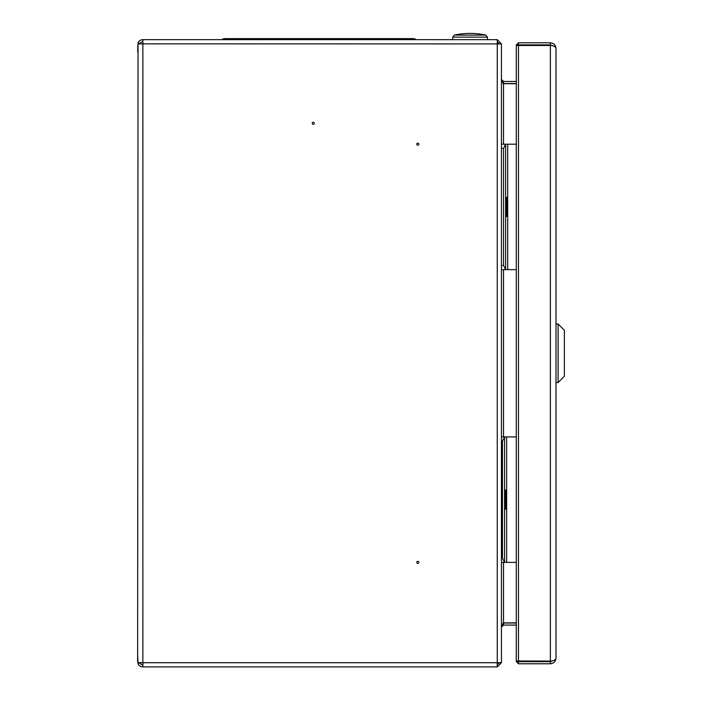 <?xml version="1.0" encoding="UTF-8"?>
<svg xmlns="http://www.w3.org/2000/svg" width="702" height="702" viewBox="0 0 702 702"><rect width="100%" height="100%" fill="white"/><g stroke="black" fill="none" stroke-linecap="round" stroke-linejoin="round"><path stroke-width="1.05" d="M137.636 51.878L138.031 42.901A5.23 5.23 0 0 1 142.866 39.663L497.253 39.663L497.253 43.849L501.43 43.989L501.43 662.714L497.253 666.9L497.253 662.714L501.43 662.574M137.636 654.685L138.031 663.662A5.23 5.23 0 0 0 142.866 666.9L142.866 662.714L138.031 662.714L137.636 661.521L138.031 43.849L499.341 43.919L501.43 43.849L497.253 39.663M417.804 563.408A1.044 1.044 0 0 1 416.751 562.363A1.044 1.044 0 0 1 417.804 561.319A1.044 1.044 0 0 1 418.848 562.363A1.044 1.044 0 0 1 417.804 563.408M417.804 143.155A1.044 1.044 0 0 1 418.708 144.726A1.044 1.044 0 0 1 416.891 144.726A1.044 1.044 0 0 1 417.804 143.155M313.259 122.253A1.044 1.044 0 0 1 314.163 123.815A1.044 1.044 0 0 1 312.355 123.815A1.044 1.044 0 0 1 313.259 122.253M142.866 666.9L497.253 666.9M516.277 622.849L503.527 622.849L501.43 627.026M516.277 83.713L503.527 83.713L501.43 79.537M503.527 83.713L503.527 144.2M142.866 39.663L142.866 662.714L501.43 662.714M502.886 623.043L516.277 622.99M501.43 627.176L503.527 625.087L516.277 625.087M499.341 662.714L497.253 664.812M139.909 662.714L139.961 662.863A3.133 3.133 0 0 0 142.866 664.812M138.031 663.662L139.961 662.863M502.886 83.52L516.277 83.573M501.43 79.387L503.527 81.476L516.277 81.476M499.341 43.849L497.253 41.751M139.909 43.849L139.961 43.699A3.133 3.133 0 0 1 142.866 41.751M138.031 42.901L139.961 43.699M516.277 436.916L504.571 436.916L502.474 441.093L501.43 441.093M516.277 562.363L501.43 562.363L504.571 562.363L504.571 436.916L501.43 436.916M501.43 558.178L502.474 558.178L504.571 562.363M505.615 492.839L505.615 509.257L504.782 509.257L504.782 490.022L505.615 490.022L505.615 492.839M516.277 144.2L505.615 144.2L503.527 148.385L501.43 148.385M516.277 269.647L501.43 269.647L505.615 269.647L505.615 144.2L501.43 144.2M501.43 265.47L503.527 265.47L505.615 269.647M506.66 200.123L506.66 216.541L505.826 216.541L505.826 197.306L506.66 197.306L506.66 200.123M556.002 658.116C555.642 661.521 553.764 663.408 550.359 663.767L518.471 663.767L518.471 45.481L516.277 45.586L516.277 660.977L550.359 661.082C553.764 660.889 555.642 659.906 556.002 658.116L556.002 48.447C555.642 45.042 553.764 43.155 550.359 42.796L518.471 42.796L518.471 44.893L550.359 44.893L552.667 45.744M549.499 661.082L549.499 661.468A4.203 4.203 0 0 0 551.351 661.038L552.667 660.819L550.359 661.67L518.471 661.67M551.351 45.525A4.203 4.203 0 0 0 549.499 45.095L518.471 45.481L550.359 45.481C553.764 45.674 555.642 46.657 556.002 48.447M518.471 45.095L516.277 44.998L518.471 42.796M516.356 45.569L516.277 44.998M518.366 661.565L516.277 661.565L516.356 660.994M518.471 663.767L516.277 661.565M549.499 661.468L518.471 661.468M558.09 324.008L558.09 382.555L564.364 376.281L564.364 330.282L558.09 324.008L556.002 324.008M558.09 382.555L556.002 382.555M452.72 37.145L487.425 37.145L485.784 35.1A73.061 73.061 0 0 0 454.361 35.1L485.784 35.1L454.361 35.1L452.72 37.145L452.72 39.663M224.947 38.619A5.019 5.019 0 0 0 221.876 39.663A5.019 5.019 0 0 1 224.947 38.619L413.083 38.619A5.019 5.019 0 0 1 416.146 39.663A5.019 5.019 0 0 0 413.083 38.619M497.253 662.714L497.253 43.849M503.527 269.647L503.527 436.916M503.527 562.363L503.527 622.849M503.527 622.99L503.527 625.087M503.527 83.573L503.527 81.476M506.66 436.916L506.66 562.363M502.474 558.178L502.474 441.093M507.704 144.2L507.704 269.647M503.527 265.47L503.527 148.385M550.359 663.767L550.359 661.67M550.359 661.082L550.359 45.481M550.359 42.796L550.359 44.893M391.146 38.619L391.146 39.663M246.876 38.619L246.876 39.663M487.425 37.145L487.425 39.663"/></g></svg>
